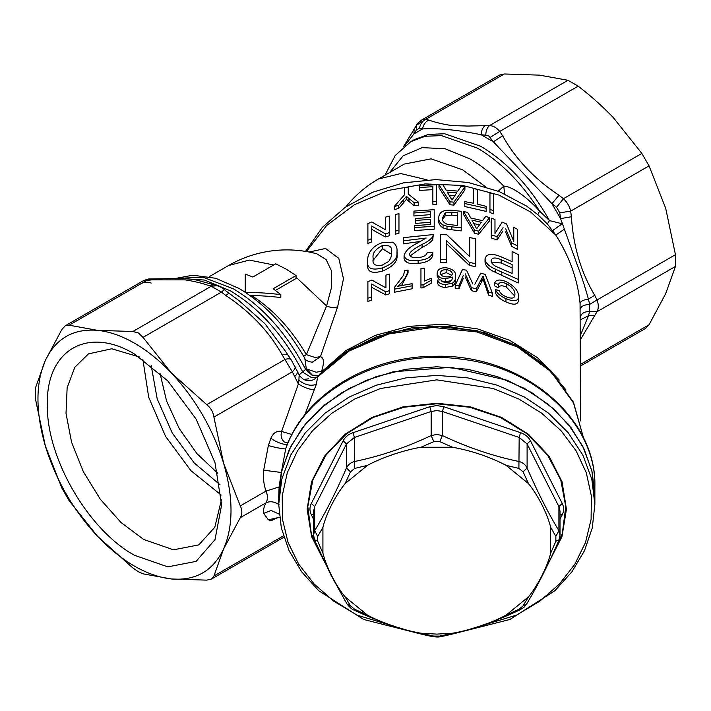 <?xml version="1.0" encoding="UTF-8"?>
<svg xmlns="http://www.w3.org/2000/svg" width="711" height="711" viewBox="0 0 711 711"><rect width="100%" height="100%" fill="white"/><g stroke="black" fill="none" stroke-linecap="round" stroke-linejoin="round"><path stroke-width="1.07" d="M493.638 210.66L489.959 209.452L489.959 192.85L493.638 194.067L493.638 213.842L489.959 212.598L489.959 196.005M477.312 192.441L477.312 204.066L486.155 206.377L486.155 211.416L464.781 206.519L464.781 201.613L473.624 203.248L473.624 191.597M464.914 186.957L464.914 189.953L453.929 205.115L449.965 204.768L438.98 187.695L438.98 184.762L442.926 184.851L446.073 190.095L457.84 191.09L460.977 186.38L464.914 186.957L453.929 202.155L449.965 201.826L438.98 184.762M461.217 227.893L461.217 230.871L447.015 229.226L443.024 227.849C439.949 225.902 438.527 223.609 438.74 220.97L438.74 218.037C438.803 212.349 443.024 209.745 451.405 210.234L461.217 211.3L461.217 227.893L447.015 226.285L443.024 224.916C440.109 223.192 438.687 220.899 438.74 218.037M469.695 256.6L469.695 237.563L475.775 238.816L475.775 266.749L469.304 265.39L469.304 262.386L446.472 240.647L446.472 262.617L440.393 262.386L440.393 234.568L446.864 234.808L469.695 256.6L469.695 240.576M469.304 265.39L446.472 243.589M446.472 259.675L440.393 259.453L440.393 237.501M432.795 252.441L432.795 255.373C431.47 259.986 426.582 262.635 418.13 263.346C409.892 264.412 405.199 262.821 404.052 258.564L404.052 255.56C405.457 250.912 409.696 246.877 416.762 243.455L426.147 238.034L403.501 240.833L403.501 237.643L433.346 234.559L432.723 236.772C430.306 239.794 426.76 242.327 422.085 244.388C418.05 246.77 409.492 251.036 409.58 254.565C410.211 257.062 413.1 258.04 418.246 257.506C423.658 257.071 426.662 255.347 427.267 252.334L432.795 252.441C431.204 257.293 426.316 259.942 418.13 260.386C409.856 261.381 405.163 259.773 404.052 255.56M420.468 241.411L403.501 243.846L403.501 240.833M433.346 234.559L432.723 239.705C430.439 242.62 426.893 245.171 422.085 247.339L410.087 255.942M396.996 251.276L396.996 254.325C398.062 261.106 393.174 266.705 382.349 271.095C371.675 274.037 366.796 271.726 367.703 264.19L367.703 260.857C367.134 255.231 371.071 246.175 382.349 242.727L392.561 242.158C395.885 244.335 397.36 247.375 396.996 251.276C398.062 258.155 393.174 263.71 382.349 267.931C371.524 270.695 366.636 268.34 367.703 260.857M424.263 271.095L424.263 281.085L431.266 278.285L431.266 283.182L423.081 287.777L420.948 287.955L420.948 271.362M408.052 270.029C407.216 275.601 403.777 281.023 397.733 286.275L412.104 283.671L412.104 288.773L394.418 292.248L394.418 287.457L403.466 275.344L404.737 270.598L408.052 270.029L408.052 273.024L401.644 285.44M385.94 287.866L385.94 275.113L389.628 274.046L389.628 293.741L385.709 294.905L385.709 291.777L371.569 283.982L371.569 300.024L367.889 301.615L367.889 281.689L371.809 280.054L385.94 287.866L385.94 278.241M385.709 294.905L371.569 287.262M455.582 276.463L455.582 279.423C455.831 282.063 454.827 284.276 452.578 286.071L445.504 287.457C440.873 287.137 438.216 285.644 437.532 282.987L437.532 280.054L440.847 279.885L442.18 281.627L445.699 282.614L448.837 282.303C451.503 281.023 452.649 279.272 452.267 277.041L445.45 278.774C440.34 278.436 437.576 276.579 437.158 273.184C437.603 269.478 440.509 267.665 445.895 267.736C452.978 268.927 456.204 271.833 455.582 276.463C455.849 279.085 454.844 281.298 452.578 283.12L452.578 286.071M451.227 280.676L445.45 281.716L441.433 280.934M439.478 279.947L437.158 276.117L437.158 273.184M474.841 284.222L480.716 273.184L485.195 274.393L492.43 293.216L492.43 296.398L488.608 295.136L483.036 279.21L476.299 291.768L471.366 290.692L465.154 276.73M463.305 278.321L459.039 288.657L455.218 288.213L455.218 285.253L462.452 269.558L466.54 270.198L472.877 284.071M514.693 295.972L506.214 286.951C502.002 285.2 499.371 285.484 498.331 287.804L494.643 285.884L494.643 282.694C496.296 279.592 500.037 279.21 505.859 281.547C514.115 285.68 518.355 290.621 518.595 296.389C518.328 301.277 514.115 302.015 505.956 298.602C500.633 296.354 497.105 293.359 495.38 289.626L499.069 290.47C500.144 293.092 502.499 295.189 506.125 296.763C512.036 299.118 514.96 298.353 514.915 294.452C515.048 290.355 512.151 286.746 506.214 283.609C501.93 281.911 499.309 282.231 498.331 284.569L494.643 282.694M518.595 296.389L518.595 299.935C518.177 304.806 513.964 305.472 505.956 301.935C500.704 299.669 497.176 296.629 495.38 292.825L495.38 289.626M512.116 261.657L512.116 251.445L518.195 254.565L518.195 282.996L495.203 272.242C488.884 269.46 485.497 266.047 485.035 262.004L485.035 258.893C486.377 253.649 491.736 252.947 501.104 256.813L512.116 261.657L512.116 254.876M385.575 229.804L385.575 217.139L389.264 216.073L389.264 235.768L385.344 236.941L385.344 233.803L371.569 226.009L371.569 241.944L367.889 243.535L367.889 223.609L371.8 221.974L385.575 229.804L385.575 220.277M385.344 236.941L371.569 229.289M398.96 230.266L398.96 233.306L395.272 234.168L395.272 214.518L398.96 213.673L398.96 230.266L395.272 231.111M430.51 217.406L430.51 214.598L413.935 215.984L413.935 211.096L434.199 209.656L434.199 226.249L414.673 227.591L414.673 225.68L430.51 224.427L430.51 222.259L415.775 223.405L415.775 218.526L430.51 217.406L430.51 211.665L413.935 213.007M434.199 226.249L434.199 229.182L414.673 230.56L414.673 227.591M489.595 217.628L489.595 220.774L478.61 234.239L474.637 233.306L463.652 214.642L463.652 211.656L467.598 212.296L470.744 217.984L482.511 220.686L485.657 216.446L489.595 217.628L478.61 231.182L474.637 230.266L463.652 211.656M494.98 222.623L494.98 233.457L502.197 222.143L506.605 224.001L513.777 241.411L513.777 230.826M513.777 241.411L513.777 227.369L517.457 229.28L517.457 249.392L511.636 246.335L505.601 231.848M503.05 230.933L497.069 239.98L491.301 237.936L491.301 218.17L494.98 219.423L494.98 233.457M408.256 190.015L408.256 194.059L418.575 202.262L418.575 205.221L414.166 205.737L406.408 199.347L398.667 208.483L394.258 209.532L394.258 206.466L404.577 194.69L404.577 190.664M432.857 189.641L419.597 190.441L419.597 185.571L436.545 184.744L436.545 201.337L432.857 201.382L432.857 186.709L419.597 187.482M436.545 201.337L436.545 204.27L432.857 204.315L432.857 201.382M580.505 420.93L580.069 303.49C577.75 279.832 569.662 257.035 555.789 235.083L547.346 223.921L537.809 214.678L526.673 206.128M309.125 252.032L325.567 248.477L338.791 258.351L343.484 278.739L337.672 306.717L320.457 356.664C323.976 357.829 324.349 362.708 321.576 371.302L316.084 372.235L306.325 368.787L304.779 358.22M486.155 208.296L464.781 203.533L464.781 201.613M473.624 203.248L473.624 188.566L477.312 189.384L477.312 204.066M449.965 204.768L449.965 201.826M453.929 205.115L453.929 202.155M443.024 227.849L443.024 224.916M447.015 229.226L447.015 226.285M475.775 263.71L469.304 262.386M418.13 263.346L418.13 260.386M422.085 247.339L422.085 244.388M432.723 239.705L432.723 236.772M382.349 271.095L382.349 267.931M431.266 280.25L423.081 284.835L423.081 287.777M423.081 284.835L420.948 285.004L420.948 268.411L424.263 268.154L424.263 281.085M412.104 285.795L394.418 289.181M371.569 296.745L367.889 298.282M389.628 290.639L385.709 291.777M445.45 281.716L445.45 278.774M445.504 287.457L445.504 284.516C441.024 284.356 438.367 282.871 437.532 280.054M452.578 283.12L445.504 284.516M459.039 288.657L459.039 285.689L455.218 285.253M463.305 275.335L459.039 285.689M467.438 281.645L467.438 278.641L465.198 273.842M471.366 290.692L471.366 287.671L467.438 278.641M476.299 291.768L476.299 288.719L471.366 287.671M483.036 279.21L483.036 276.117L476.299 288.719M488.608 295.136L488.608 291.999L483.036 276.117M492.43 293.216L488.608 291.999M505.956 301.935L505.956 298.602M498.331 287.804L498.331 284.569M506.214 286.951L506.214 283.609M495.203 272.242L495.203 269.042C488.812 266.261 485.426 262.883 485.035 258.893M518.195 279.45L495.203 269.042M371.569 238.665L367.889 240.202M389.264 232.666L385.344 233.803M430.51 224.427L430.51 219.317L415.775 220.446M474.637 233.306L474.637 230.266M478.61 234.239L478.61 231.182M497.069 239.98L497.069 236.763L491.301 234.772L491.301 218.17M503.05 227.644L497.069 236.763M511.636 246.335L511.636 242.913L505.601 228.515M517.457 245.873L511.636 242.913M398.667 208.483L398.667 205.443L394.258 206.466M406.408 199.347L406.408 196.343L398.667 205.443M414.166 205.737L414.166 202.768L406.408 196.343M418.575 202.262L414.166 202.768M404.577 194.69L404.577 187.66L408.256 187.029L408.256 194.059M566.054 389.984L545.079 365.374L517.244 345.822L484.307 332.561L448.365 326.438L411.687 327.842L376.599 336.685L345.324 352.389L319.843 373.986M321.532 371.889L345.715 350.665L375.248 335.396L408.416 326.402L443.264 324.207L477.73 328.953L509.769 340.347L537.498 357.722L559.273 380.047M312.156 362.272L320.457 356.664L315.089 357.464L306.37 354.665L326.58 305.952C330.757 307.747 334.454 307.996 337.672 306.717M296.052 277.192L326.58 305.952L331.699 286.737L331.53 270.935L326.153 259.648L316.83 253.8A116.764 116.764 0 0 0 228.524 265.541L249.321 260.084L273.762 264.954M306.405 251.543L326.696 225.458L354.611 204.608L388.233 190.432L425.222 183.909L463.003 185.5L498.98 195.09L530.637 212.002L555.789 235.083L564.374 229.155L577.216 264.803C581.482 276.01 585.215 287.448 588.415 299.127L589.659 304.397C584.122 304.779 581.038 306.29 580.407 308.938M580.505 339.538L594.716 315.542L588.415 315.773L589.659 311.489L597.036 311.702C598.689 308.396 598.689 304.486 597.036 299.962L589.659 304.397L589.659 311.489C584.122 311.631 581.038 313.551 580.407 317.239M580.505 319.754L588.415 315.773L580.505 335.201M449.93 196.609L447.246 192.068L456.666 192.868L451.956 200.067L449.93 196.609M445.122 212.918L451.752 212.171L457.529 212.749L457.529 225.511L447.21 224.276C443.637 222.765 442.046 220.721 442.42 218.153L445.122 212.918L445.122 215.86L451.752 215.122L457.529 215.717L457.529 225.511M373.231 258.591C372.049 253.649 375.088 249.312 382.349 245.597C389.628 244.628 392.668 246.984 391.468 252.645C391.797 255.48 390.872 258.413 388.713 261.426L382.411 265.043C375.132 266.412 372.075 264.252 373.231 258.591M440.482 273.148C440.527 270.9 442.429 269.736 446.161 269.665C450.01 270.127 452.045 271.54 452.267 273.886C451.992 275.975 450.01 276.979 446.304 276.899C442.526 276.606 440.589 275.361 440.482 273.148M491.114 260.644C491.941 257.48 495.283 257.16 501.139 259.693L512.116 264.528L512.116 273.459L496.011 266.474C492.847 264.723 491.212 262.786 491.114 260.644M474.601 225.049L471.917 220.126L481.338 222.285L476.628 228.8L474.601 225.049M583.669 438.429L573.466 402.266L550.643 370.449L517.412 345.857L476.868 330.633L432.688 326.109L388.873 332.659L349.412 349.732L317.159 376.714L317.666 376.901L316.297 384.384L304.85 414.824M318.27 375.408L312.351 375.15L306.325 368.787L305.614 369.365L311.978 375.186L318.181 375.506M303.641 356.238L306.37 354.665C291.021 328.713 272.695 308.974 251.392 295.447C263.612 295.838 273.415 296.558 280.809 297.616L280.809 294.612L273.193 288.746L296.052 275.548L296.052 278.508L275.45 290.399M498.251 191.179L503.788 186.184L504.588 193.854M389.584 172.56L403.137 155.807L422.156 147.639L445.086 148.732L470.06 158.98C481.738 165.752 492.981 174.826 503.788 186.184C508.027 185.749 517.27 190.975 522.914 195.543C528.415 199.711 533.979 204.919 539.613 211.149L537.809 214.678M384.998 175.199L395.236 155.478L410.976 141.542L425.222 136.263L441.469 135.614L477.437 148.119C501.015 162.055 521.741 183.065 539.613 211.149L549.47 220.588L547.346 223.921M410.976 141.542L414.193 139.676L428.44 134.406L444.695 133.757L480.663 146.262C507.752 162.428 530.69 187.206 549.47 220.588L562.241 223.796L552.678 230.515M580.069 303.49C580.603 301.277 583.384 299.82 588.415 299.127L594.716 295.269C581.065 272.455 573.288 246.282 571.386 216.757L560.597 218.606L564.374 229.155M580.505 364.352L649.054 324.767L665.7 293.607L675.45 266.429L675.45 254.689L665.7 208.296L649.054 165.876L570.649 211.149L559.761 212.811L560.597 218.606L551.976 203.666L558.97 195.249C534.317 178.799 515.537 158.98 502.641 135.792L493.363 141.791L551.976 203.666L556.571 207.292L559.761 212.811M449.059 195.125L454.844 195.632M451.752 212.171L451.752 215.122M442.553 219.61L445.122 215.86M382.349 245.597L382.349 248.761L391.414 254.165M373.293 260.11L382.349 248.761M446.161 269.665L446.161 272.597L451.787 275.299M440.856 274.606L446.161 272.597M501.139 259.693L501.139 262.963L512.116 267.958L512.116 273.459M491.497 262.315L501.139 262.963M473.784 223.547L479.454 224.88M316.297 384.384C310.618 386.277 304.815 384.909 298.887 380.287L299.153 374.866L305.614 369.365C286.56 333.139 262.546 306.325 233.564 288.924L203.097 277.201L175.928 278.445M285.44 351.216L291.261 359.935L299.153 374.866M300.149 376.475L303.615 379.452C308.93 381.789 313.444 380.874 317.159 376.714C316.119 377.861 314.031 378.039 310.894 377.221L302.886 372.2C283.805 335.521 259.622 308.387 230.337 290.781L204.555 280.063L180.745 278.49M249.783 295.367L251.392 295.447M296.052 275.548L285.893 268.98L275.735 263.817L252.867 277.014L245.251 274.082L245.251 292.443C260.102 292.505 268.536 293.225 280.809 294.612M649.054 324.767L645.668 328.375L580.505 366.005M291.892 434.519L281.609 431.444L298.362 383.976C304.592 387.797 309.925 389.664 314.36 389.566M297.074 370.751C298.069 372.2 297.26 374.119 294.656 376.519L298.362 383.976L298.887 380.287M285.431 351.198L264.945 323.727L239.225 300.815L225.2 290.399C225.005 289.35 223.752 289.928 221.432 292.114L225.92 295.554C250.574 312.013 269.353 331.833 282.249 355.02C285.626 353.962 287.697 354.229 288.453 355.811M242.22 290.346L245.251 292.274M245.251 291.901L245.242 278.117M493.363 141.791L488.288 135.41L481.16 134.752L493.363 141.791M571.386 216.757L570.649 211.149C569.52 206.279 567.12 202.128 563.45 198.698L556.571 207.292M504.268 73.98L425.853 119.252L421.774 119.955L499.442 75.117L504.268 73.98L539.569 75.144L567.982 80.29L578.15 86.164C591.09 96.101 602.857 106.65 613.46 117.804L641.864 153.425L649.054 165.876M278.89 517.146L270.971 520.736L268.367 519.803L263.683 513.369C262.919 510.987 263.701 507.467 266.03 502.81C267.851 499.433 267.851 495.514 266.03 491.07C263.701 484.413 262.919 477.454 263.683 470.193L268.367 445.433L270.962 438.047C273.451 432.759 276.997 430.564 281.609 431.444C280.481 435.541 281.316 438.998 284.116 441.833L285.049 442.295C287.022 442.5 288.302 442.295 288.879 441.691M279.094 504.748C274.544 501.593 270.189 500.953 266.03 502.81L240.318 517.652L223.672 548.812L213.922 575.99L211.558 579.012L206.732 580.14L171.431 578.976L143.018 573.83L138.441 571.768L132.85 567.956L97.54 536.316L69.136 500.695L61.946 488.244L45.3 445.833C55.796 479.987 73.206 510.151 97.54 536.316C122.168 561.832 146.795 576.052 171.431 578.976C195.756 580.896 213.176 570.844 223.672 548.812C233.448 526.024 233.448 497.584 223.672 463.501L240.318 505.912L266.03 491.07L279.094 486.946L278.712 496.154M270.962 438.047C274.828 442.171 288.719 446.624 287.688 443.406L285.706 448.721L281.325 472.486L289.244 449.53L302.193 428.164L319.728 409.109L341.271 393.005L366.058 380.421L393.272 371.764L451.156 367.311L507.103 380.243L531.944 392.774L553.54 408.825L571.146 427.844L584.175 449.174L592.174 472.104L594.867 495.843L591.836 470.664L582.842 446.455L568.231 424.138L548.572 404.577L524.62 388.526L497.291 376.599L467.634 369.258L436.794 366.778L405.954 369.258L376.297 376.599L348.968 388.526L325.016 404.577L305.357 424.138L290.746 446.455L281.752 470.664L278.712 495.843L278.712 504.455L281.325 527.953L289.066 550.652L301.668 571.804L318.697 590.717L363.659 619.477L418.095 633.27M213.922 417.099L223.672 463.501C213.176 429.337 195.756 399.182 171.431 373.008C159.593 360.548 147.284 350.612 134.486 343.191C121.688 335.832 109.37 331.548 97.54 330.348C73.215 328.429 55.796 338.48 45.3 360.513C35.514 383.309 35.514 411.74 45.3 445.833L35.55 399.431L35.55 387.691L45.3 360.513L61.946 329.353L65.332 325.745L69.136 325.203L97.54 330.348L132.85 331.513L138.441 332.988L143.018 337.387L171.431 373.008L206.732 404.648C210.767 407.856 213.167 412.016 213.922 417.099L292.337 371.826L282.249 355.02M294.656 376.519L292.337 371.826C294.923 369.338 295.696 367.356 294.656 365.872M229.84 293.936C229.591 292.896 228.284 293.43 225.92 295.554M490.306 137.339L499.735 131.437C496.669 127.749 493.283 125.794 489.568 125.563C487.248 127.465 485.995 130.522 485.8 134.743M240.318 517.652C242.344 514.133 242.344 510.214 240.318 505.912M279.156 514.133L271.193 510.489L263.683 513.369M279.494 517.35L268.367 519.803M279.53 517.599L277.921 517.395L270.971 520.736M287.093 444.757L287.066 444.819C307.516 392.73 370.547 355.722 436.261 356.291C520.416 354.247 596.902 416.157 594.867 486.68C596.405 424.663 535.641 367.036 460.301 359.046C385.415 348.586 306.583 389.077 285.706 448.721C285.591 449.53 272.748 447.095 268.367 445.433M279.094 486.946L281.325 472.486L263.683 470.193M291.466 360.353C290.701 358.708 288.595 358.38 285.147 359.375L206.732 404.648M152.03 279.841L143.009 280.898C147.061 279.263 149.452 278.614 150.19 278.97L154.785 278.881L152.03 279.841L184.993 279.876C193.605 281.147 201.4 282.996 208.359 285.422L214.1 284.827L217.246 285.724L211.265 286.24L221.432 292.114L143.018 337.387M485.08 125.651C482.716 127.536 481.409 130.575 481.16 134.752C457.297 129.864 437.754 127.927 422.547 128.949C423.303 124.816 425.374 121.857 428.751 120.079C435.719 122.496 443.504 124.345 452.125 125.616L468.025 126.043L489.568 125.563L567.982 80.29M425.853 119.252L416.513 125.207L416.344 130.015L419.534 128.176C420.299 124.016 422.405 121.039 425.853 119.252L428.751 120.079M134.486 555.282C87.924 529.784 46.144 457.422 47.353 404.355C46.144 349.901 87.924 325.78 134.486 354.042L167.832 380.954L196.103 419.09L214.989 462.639L221.619 504.97L214.989 539.649L196.103 561.379L167.832 566.871L134.486 555.282M419.534 128.176L422.547 128.949L413.926 133.926L416.344 130.015M421.774 119.955C418.326 122.648 416.566 124.398 416.513 125.207L414.131 129.144L413.926 133.926L404.692 145.817M139.205 356.913L111.751 348.79L88.484 353.865L74.851 367.223L67.145 387.655L66.016 413.402L71.58 442.242L83.347 471.704L100.304 499.246L120.994 522.487L143.631 539.436L173.475 549.816L198.778 544.902L214.802 527.286L221.494 499.451M143.009 280.898L65.332 325.745M150.19 278.97L147.55 279.93L69.136 325.203M142.867 359.357L148.706 397.307L165.583 436.412L190.93 470.682L221.219 495.06M151.239 283.076C147.257 281.654 143.631 281.991 140.351 284.08M345.093 483.622L350.514 471.82L346.479 468.007C348.07 464.745 350.719 462.585 354.416 461.519C380.127 456.24 405.714 447.592 431.177 435.559L436.794 434.465L442.411 435.559C467.891 447.601 493.478 456.249 519.172 461.519C522.869 462.585 525.518 464.745 527.109 468.007C537.667 492.234 548.261 513.12 558.908 530.673L560.019 535.09L560.019 511.191L558.908 506.605L527.109 443.94L519.172 437.452L442.411 411.491L436.794 410.576L431.177 411.491L431.177 435.559L433.834 441.638L420.974 447.255C403.981 450.072 381.896 457.537 367.454 465.358L345.093 483.622C335.512 495.425 326.367 513.458 322.918 527.322L322.918 553.149C326.367 567.023 335.512 585.055 345.093 596.849L367.454 615.113C381.914 622.934 403.999 630.399 420.974 633.208L436.794 634.105L452.614 633.208C469.598 630.399 491.683 622.925 506.125 615.113L528.495 596.849C538.076 585.046 547.221 567.014 550.67 553.149L550.67 527.322C547.221 513.449 538.067 495.416 528.495 483.622L506.125 465.358L518.897 468.407L519.172 437.452L520.541 432.67C525.153 434.288 528.442 436.981 530.433 440.74L562.223 503.415C564.081 507.219 564.081 511.022 562.223 514.826L560.019 519.172M367.454 465.358L354.691 468.407L354.416 437.452L431.177 411.491L429.8 406.71L436.794 405.572L443.78 406.71L442.411 411.491L442.411 435.559L439.745 441.638L433.834 441.638M439.745 441.638L452.614 447.255C471.731 450.756 489.568 456.791 506.125 465.358M313.56 519.172L311.365 514.826C309.507 511.022 309.507 507.219 311.365 503.415L343.155 440.74C345.137 436.981 348.434 434.288 353.047 432.67L429.8 406.71M550.536 558.855L562.303 533.534L565.778 506.588L560.73 479.827L547.488 455.004L526.922 433.737L500.411 417.464L469.695 407.252L436.794 403.777L403.892 407.252L373.177 417.464L346.666 433.737L326.1 455.004L312.858 479.827L307.81 506.588L311.285 533.534L323.052 558.855M518.897 468.407L523.074 471.82L527.109 468.007L527.109 443.94L530.433 440.74M452.614 447.255L420.974 447.255M528.495 483.622L523.074 471.82M548.972 562.152L561.983 536.618L566.436 509.2L562.054 481.782L549.114 456.231L528.513 434.279L501.655 417.437L470.371 406.843L436.794 403.235L403.217 406.843L371.933 417.437L345.066 434.279L324.474 456.231L311.534 481.782L307.143 509.2L311.605 536.618L324.607 562.152M550.67 527.322L555.86 536.441L558.908 530.673L558.908 506.605L562.223 503.415M452.614 633.208L439.745 636.069L441.122 636.576C467.278 631.217 493.39 622.392 519.465 610.091L518.897 609.3L506.125 615.113M420.974 633.208L433.834 636.069L439.745 636.069M367.454 615.113L354.691 609.3L354.122 610.091C380.198 622.392 406.31 631.217 432.457 636.585L433.834 636.069M345.093 596.849L350.514 605.888L354.691 609.3M322.918 553.149L317.728 541.267L314.68 539.845M353.047 432.67L354.416 437.452L346.479 443.94L346.479 468.007C335.885 492.296 325.283 513.191 314.68 530.673L313.56 535.081L314.733 540.484L330.944 575.021L346.959 603.986L350.514 605.888M322.918 527.322L317.728 536.441L317.728 541.267M343.155 440.74L346.479 443.94L314.68 506.605L314.68 530.673L317.728 536.441M354.691 468.407L350.514 471.82M550.67 553.149L555.86 541.267L555.86 536.441M528.495 596.849L523.074 605.888L526.62 603.986C537.409 586.193 548.145 565.032 558.846 540.484L560.019 535.09M558.908 539.845L555.86 541.267M518.897 609.3L523.074 605.888M462.728 631.359L516.497 615.139L539.711 601.248L559.388 584.087L574.835 564.258L585.526 542.431L591.099 519.377L591.356 495.869L586.291 472.735L576.07 450.765L561.059 430.706L541.773 413.26L518.861 399.031L493.132 388.499L436.794 379.852L380.456 388.499L354.727 399.031L331.815 413.26L312.52 430.706L297.509 450.765L287.297 472.735L282.231 495.869L282.489 519.377L288.062 542.431L298.753 564.258L314.2 584.087L333.877 601.248L357.091 615.139L410.86 631.359M451.849 229.813L451.849 226.862M481.64 281.787L481.64 278.703M484.342 282.934L484.342 279.832M501.806 275.05L501.806 271.771M403.644 202.564L403.644 199.551M408.958 201.409L408.958 198.413M317.666 376.901L349.128 351.003L388.641 333.983L432.59 327.424L476.921 331.93L517.564 347.075L550.776 371.471L573.501 402.879L583.651 438.403M675.45 254.689L597.036 299.962L594.716 295.269M594.716 315.542L597.036 311.702L675.45 266.429M485.48 186.717L462.683 169.84L431.088 158.855L404.301 164.063L378.412 179.003L400.764 173.546L427.089 179.847M303.615 379.452L308.77 378.794M641.864 153.425L563.45 198.698L558.97 195.249M213.922 575.99L283.413 535.872M502.641 135.792L499.735 131.437L578.15 86.164M208.359 285.422L211.265 286.24L132.85 331.513M151.194 365.561L157.202 398.915L172.195 432.892L194.13 462.861L220.001 484.742M217.806 473.322L197.009 453.725L179.332 428.769L166.561 400.986L159.984 373.177M443.78 406.71L520.541 432.67M313.56 535.081L313.56 511.191L314.68 506.605L311.365 503.415M313.56 514.604L311.365 514.826M560.019 514.604L562.223 514.826M455.493 633.27L509.92 619.477L554.882 590.725L571.911 571.813L584.513 550.661L592.263 527.953L594.867 504.455L591.836 479.276L582.842 455.058L568.231 432.75L548.572 413.189L524.62 397.138L497.291 385.211L467.634 377.861L436.794 375.381L405.954 377.861L376.297 385.211L348.968 397.138L325.016 413.189L305.357 432.75L290.746 455.058L281.752 479.276L278.712 504.455M175.493 278.445L192.832 275.21L215.637 278.268L238.949 288.39C264.91 303.873 286.853 327.158 304.788 358.237C305.063 360.015 307.552 361.366 312.253 362.263L312.253 362.263M305.526 251.392L322.439 227.28L345.27 207.256L372.742 192.228L403.448 182.869L435.825 179.581L468.247 182.505L499.095 191.517L526.807 206.217M299.135 374.83L300.158 376.466M318.386 375.346L317.888 375.835M378.412 179.003A116.764 116.764 0 0 0 345.937 206.794M283.849 537.267L211.558 579.012M277.921 517.395L277.183 517.43M594.867 504.455L594.867 486.68M217.246 285.724C221.361 287.44 218.686 285.751 225.005 289.955M154.785 278.881L180.363 278.481C187.251 278.694 192.681 279.236 196.671 280.107L214.1 284.827M414.131 129.144L403.404 146.866M209.238 276.677L228.524 265.541M526.629 603.986C523.447 607.834 525.447 606.527 519.465 610.091M432.457 636.585C439.3 637.42 439.194 636.798 441.122 636.585M354.122 610.091C352.514 609.807 350.123 607.772 346.959 603.986"/></g></svg>
